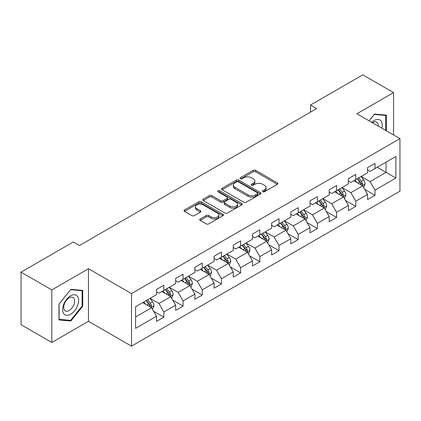 <?xml version="1.0" encoding="UTF-8"?>
<svg xmlns="http://www.w3.org/2000/svg" width="421" height="421" viewBox="0 0 421 421"><rect width="100%" height="100%" fill="white"/><g stroke="black" fill="none" stroke-linecap="round" stroke-linejoin="round"><path stroke-width="0.63" d="M262.82 191.697A1.195 0.689 0 0 0 264.509 191.697L277.339 184.293A1.71 0.984 0 0 0 277.839 183.593A1.71 0.984 0 0 0 277.339 182.898L255.605 170.347A1.71 0.984 0 0 0 253.189 170.347L240.359 177.757A1.195 0.689 0 0 0 240.007 178.246A1.195 0.689 0 0 0 240.359 178.73A1.195 0.689 0 0 0 242.049 178.73L243.706 177.773A5.462 3.157 0 0 1 251.437 177.773L253.247 178.82A5.462 3.157 0 0 1 254.847 181.051A5.462 3.157 0 0 1 253.247 183.282L251.59 184.24A1.195 0.689 0 0 0 251.237 184.73A1.195 0.689 0 0 0 251.59 185.214A1.195 0.689 0 0 0 253.279 185.214L254.937 184.256A5.462 3.157 0 0 1 262.667 184.256L264.477 185.303A5.462 3.157 0 0 1 266.077 187.534A5.462 3.157 0 0 1 264.477 189.766L262.82 190.724A1.195 0.689 0 0 0 262.467 191.213A1.195 0.689 0 0 0 262.82 191.697L262.82 190.724M200.18 219.009A1.71 0.984 0 0 0 199.675 219.709A1.71 0.984 0 0 0 200.18 220.404L206.274 223.925A1.71 0.984 0 0 0 208.69 223.925L222.941 215.699A1.71 0.984 0 0 0 223.44 214.999A1.71 0.984 0 0 0 222.941 214.305L201.206 201.754A1.71 0.984 0 0 0 198.791 201.754L184.54 209.979A1.71 0.984 0 0 0 184.04 210.679A1.71 0.984 0 0 0 184.54 211.374L191.908 215.631A1.71 0.984 0 0 0 194.323 215.631L200.417 212.11A1.71 0.984 0 0 0 200.917 211.41A1.71 0.984 0 0 0 200.417 210.716L196.765 208.605A4.568 2.637 0 0 1 195.428 206.737A4.568 2.637 0 0 1 198.249 204.301A4.568 2.637 0 0 1 203.227 204.874L217.536 213.137A4.568 2.637 0 0 1 218.873 214.999A4.568 2.637 0 0 1 216.052 217.436A4.568 2.637 0 0 1 211.074 216.868L208.69 215.489A1.71 0.984 0 0 0 206.274 215.489L200.18 219.009L200.18 220.404M88.463 268.74L51.804 289.906L21.05 272.15L21.05 324.707L51.804 342.462L88.463 321.297L131.52 346.157L131.52 293.6L88.463 268.74L88.463 321.297M393.551 134.93L393.551 92.599L356.892 113.765L399.95 138.625L131.52 293.6M393.551 92.599L362.797 74.843L310.514 105.029L310.514 112.128M21.05 272.15L73.333 241.964L79.485 245.517L316.666 108.581L310.514 105.029M243.827 202.243A1.71 0.984 0 0 0 246.243 202.243L260.494 194.018A1.71 0.984 0 0 0 260.994 193.318A1.71 0.984 0 0 0 260.494 192.623L238.76 180.072A1.71 0.984 0 0 0 236.344 180.072L222.093 188.298A1.71 0.984 0 0 0 221.593 188.997A1.71 0.984 0 0 0 222.093 189.692L243.827 202.243M218.404 191.955A1.195 0.689 0 0 1 219.62 192.123L241.696 204.869L227.466 213.084A1.71 0.984 0 0 1 225.051 213.084L203.317 200.533L203.317 199.138A1.71 0.984 0 0 0 202.817 199.838A1.71 0.984 0 0 0 203.317 200.533M203.317 199.138L209.416 195.618A1.71 0.984 0 0 1 211.831 195.618L220.646 200.712A1.71 0.984 0 0 0 223.062 200.712L227.103 198.375A1.71 0.984 0 0 0 227.603 197.675A1.71 0.984 0 0 0 227.103 196.981L217.931 191.681A1.195 0.689 0 0 1 217.578 191.192A1.195 0.689 0 0 1 218.315 190.555A1.195 0.689 0 0 1 219.62 190.708L241.717 203.464A1.71 0.984 0 0 1 242.217 204.159A1.71 0.984 0 0 1 241.717 204.859L241.717 203.464M131.52 346.157L399.95 191.181L399.95 138.625M153.602 311.251L163.874 317.181L163.874 311.993L175.683 305.178L175.683 310.361L183.067 306.099L183.067 300.915L194.876 294.095L194.876 299.284L202.259 295.021L202.259 289.832L214.068 283.017L214.068 288.201L221.451 283.938L221.451 278.755L233.26 271.934L233.26 277.123L240.638 272.861L240.638 267.677L252.447 260.857L252.447 266.04L259.831 261.778L259.831 256.594L271.64 249.779L271.64 254.963L279.023 250.7L279.023 245.517L290.832 238.696L290.832 243.88L298.215 239.623L298.215 234.434L310.024 227.619L310.024 232.802L317.402 228.54L317.402 223.356L329.211 216.536L329.211 221.72L336.595 217.462L336.595 212.273L348.404 205.459L348.404 210.642L355.787 206.379L355.787 201.196L367.596 194.376L367.596 199.565L374.979 195.302L374.979 190.118L395.893 178.041L395.893 156.449L386.046 162.132L386.046 172.357L395.893 178.041M163.874 317.181L156.496 321.439L156.496 316.255L135.583 328.333L135.583 306.741L156.496 294.663L156.496 289.48L163.874 285.217L163.874 290.401L175.683 283.586L175.683 278.397L183.067 274.139L183.067 279.323L194.876 272.503L194.876 267.319L202.259 263.057L202.259 268.245L214.068 261.425L214.068 256.242L221.451 251.979L221.451 257.163L233.26 250.342L233.26 245.159L240.638 240.896L240.638 246.085L252.447 239.265L252.447 234.081L259.831 229.819L259.831 235.002L271.64 228.187L271.64 222.998L279.023 218.741L279.023 223.925L290.832 217.104L290.832 211.921L298.215 207.658L298.215 212.842L310.024 206.027L310.024 200.838L317.402 196.581L317.402 201.764L329.211 194.944L329.211 189.76L336.595 185.498L336.595 190.681L348.404 183.866L348.404 178.683L355.787 174.42L355.787 179.604L367.596 172.784L367.596 167.6L374.979 163.337L374.979 168.526L395.893 156.449M161.906 291.537L170.763 296.652L158.954 303.473L150.097 298.357M156.496 291.821L158.954 293.242L163.874 290.401M158.954 303.473L163.874 311.993M170.763 296.652L175.683 305.178M181.098 280.46L189.955 285.575L178.146 292.39L169.289 287.28M175.683 280.744L178.146 282.165L183.067 279.323M178.146 292.39L183.067 300.915M189.955 285.575L194.876 294.095M200.291 269.377L209.148 274.492L197.338 281.312L188.482 276.197M194.876 269.661L197.338 271.082L202.259 268.245M197.338 281.312L202.259 289.832M209.148 274.492L214.068 283.017M219.478 258.299L228.34 263.414L216.526 270.229L207.669 265.119M214.068 258.583L216.526 260.004L221.451 257.163M216.526 270.229L221.451 278.755M228.34 263.414L233.26 271.934M238.67 247.222L247.527 252.332L235.718 259.152L226.861 254.037M233.26 247.506L235.718 248.927L240.638 246.085M235.718 259.152L240.638 267.677M247.527 252.332L252.447 260.857M257.863 236.139L266.719 241.254L254.91 248.074L246.053 242.959M252.447 236.423L254.91 237.844L259.831 235.002M254.91 248.074L259.831 256.594M266.719 241.254L271.64 249.779M277.055 225.061L285.912 230.176L274.103 236.991L265.246 231.876M271.64 225.346L274.103 226.766L279.023 223.925M274.103 236.991L279.023 245.517M285.912 230.176L290.832 238.696M296.242 213.979L305.104 219.094L293.29 225.914L284.433 220.799M290.832 214.263L293.29 215.684L298.215 212.842M293.29 225.914L298.215 234.434M305.104 219.094L310.024 227.619M315.434 202.901L324.291 208.016L312.482 214.831L303.625 209.721M310.024 203.185L312.482 204.606L317.402 201.764M312.482 214.831L317.402 223.356M324.291 208.016L329.211 216.536M334.627 191.818L343.483 196.933L331.674 203.753L322.818 198.638M329.211 192.102L331.674 193.523L336.595 190.681M331.674 203.753L336.595 212.273M343.483 196.933L348.404 205.459M353.819 180.741L362.676 185.856L350.867 192.671L342.01 187.561M348.404 181.025L350.867 182.446L355.787 179.604M350.867 192.671L355.787 201.196M362.676 185.856L367.596 194.376M377.19 167.248L386.046 172.357L370.054 181.593L361.197 176.478M367.596 169.947L370.054 171.363L374.979 168.526M370.054 181.593L374.979 190.118M51.804 289.906L51.804 342.462M135.583 316.966L151.576 307.735L142.714 302.62M151.576 307.735L156.496 316.255M364.707 189.371L374.979 195.302M345.515 200.449L355.787 206.379M326.322 211.531L336.595 217.462M307.13 222.609L317.402 228.54M287.943 233.692L298.215 239.623M268.751 244.769L279.023 250.7M249.558 255.847L259.831 261.778M230.366 266.93L240.638 272.861M211.179 278.007L221.451 283.938M191.987 289.09L202.259 295.021M172.794 300.168L183.067 306.099M386.357 130.773L386.357 115.117L374.485 114.059L369.07 120.795M59.003 319.944L70.875 321.002L82.742 306.235L82.742 290.406L70.875 289.348L59.003 304.115L59.003 319.944M82.127 305.883L82.742 306.235M69.618 320.281L70.875 321.002M263.293 191.865L264.477 191.187A5.462 3.157 0 0 0 266.077 188.955L266.077 187.534M254.847 181.051L254.847 182.472A5.462 3.157 0 0 1 253.247 184.703L252.063 185.382M277.318 184.303L255.605 171.768A1.71 0.984 0 0 0 253.189 171.768L240.838 178.899M260.473 194.028L238.76 181.493A1.71 0.984 0 0 0 236.344 181.493L222.12 189.708M257.473 193.807A1.195 0.689 0 0 0 257.826 193.318A1.195 0.689 0 0 0 257.473 192.834L238.397 181.814A1.195 0.689 0 0 0 236.707 181.814L234.955 182.83A5.462 3.157 0 0 0 233.355 185.056A5.462 3.157 0 0 0 234.955 187.287L247.995 194.818A5.462 3.157 0 0 0 255.726 194.818L257.473 193.807L257.473 195.228A1.195 0.689 0 0 0 257.826 194.739L257.826 193.318M233.355 185.056L233.355 186.477A5.462 3.157 0 0 0 234.955 188.708L234.955 187.287M257.473 195.228L255.726 196.239A5.462 3.157 0 0 1 247.995 196.239L234.955 188.708M203.338 200.549L209.416 197.039L209.416 195.618M227.603 197.675L227.603 199.096A1.71 0.984 0 0 1 227.103 199.796L223.062 202.127A1.71 0.984 0 0 1 220.646 202.127L211.831 197.039A1.71 0.984 0 0 0 209.416 197.039M229.792 205.99A4.568 2.637 0 0 0 234.771 206.564A4.568 2.637 0 0 0 237.591 204.127A4.568 2.637 0 0 0 236.255 202.259L231.213 199.349A1.71 0.984 0 0 0 228.798 199.349L224.751 201.685A1.71 0.984 0 0 0 224.251 202.385A1.71 0.984 0 0 0 224.751 203.08L229.792 205.99L229.792 207.411A4.568 2.637 0 0 0 234.771 207.985A4.568 2.637 0 0 0 237.591 205.548L237.591 204.127M224.251 202.385L224.251 203.801A1.71 0.984 0 0 0 224.751 204.501L224.751 203.08M229.792 207.411L224.751 204.501M218.873 214.999L218.873 216.42A4.568 2.637 0 0 1 216.052 218.857A4.568 2.637 0 0 1 211.074 218.288L208.69 216.91A1.71 0.984 0 0 0 206.274 216.91L200.201 220.415M195.428 206.737L195.428 208.158A4.568 2.637 0 0 0 196.765 210.026L196.765 208.605M200.396 212.121L196.765 210.026M222.919 215.71L201.206 203.175A1.71 0.984 0 0 0 198.791 203.175L184.561 211.389M363.649 187.54L365.112 183.851A4.61 2.663 -120 0 0 363.639 179.925L361.102 176.536M356.671 182.388L354.95 180.088M361.96 185.44L362.623 184.045A4.61 2.663 -120 0 0 361.302 181.277L358.76 177.883M357.608 178.551L360.423 182.314A2.347 1.358 60 0 1 360.85 183.024L362.623 184.045M357.287 178.736L359.823 182.13A4.61 2.663 60 0 1 361.144 184.898M384.978 114.996L385.741 115.438L385.741 130.421M369.096 120.806L374.237 114.407L385.741 115.438M381.852 128.173A11.309 6.531 120 0 0 379.895 119.953A11.309 6.531 120 0 0 371.79 122.369M378.247 126.095A7.741 4.468 120 0 0 376.653 122.201A7.741 4.468 120 0 0 372.485 122.764M70.628 314.266A11.309 6.531 120 0 0 78.622 300.415A11.309 6.531 120 0 0 70.628 295.8A11.309 6.531 120 0 0 62.629 309.651A11.309 6.531 120 0 0 70.628 314.266M69.17 310.514A7.741 4.468 120 0 0 74.228 303.694A7.741 4.468 120 0 0 73.044 297.489A7.741 4.468 120 0 0 69.17 297.873A7.741 4.468 120 0 0 64.113 304.693A7.741 4.468 120 0 0 65.302 310.898A7.741 4.468 120 0 0 69.17 310.514M59.124 304.004L70.628 289.695L82.127 290.727L82.127 306.062L70.628 320.37L59.124 319.344L59.098 303.994M81.369 290.285L82.127 290.727M344.457 198.617L345.92 194.934A4.61 2.663 -120 0 0 344.446 191.008L341.91 187.613M337.484 193.471L335.758 191.166M342.773 196.523L343.431 195.128A4.61 2.663 -120 0 0 342.11 192.355L339.573 188.966M338.416 189.634L341.231 193.392A2.347 1.358 60 0 1 341.663 194.107L343.431 195.128M338.095 189.818L340.636 193.207A4.61 2.663 60 0 1 341.952 195.981M325.265 209.7L326.728 206.011A4.61 2.663 -120 0 0 325.259 202.085L322.718 198.696M318.292 204.548L316.566 202.248M323.581 207.6L324.238 206.206A4.61 2.663 -120 0 0 322.918 203.432L320.381 200.043M319.223 200.712L322.044 204.474A2.347 1.358 60 0 1 322.47 205.185L324.238 206.206M318.902 200.896L321.444 204.285A4.61 2.663 60 0 1 322.765 207.058M306.072 220.778L307.535 217.089A4.61 2.663 -120 0 0 306.067 213.163L303.525 209.774M299.099 215.631L297.373 213.326M304.388 218.683L305.046 217.289A4.61 2.663 -120 0 0 303.73 214.515L301.189 211.126M300.036 211.789L302.852 215.552A2.347 1.358 60 0 1 303.278 216.268L305.046 217.289M299.715 211.979L302.252 215.368A4.61 2.663 60 0 1 303.573 218.141M286.885 231.855L288.348 228.171A4.61 2.663 -120 0 0 286.875 224.246L284.338 220.857M279.907 226.709L278.186 224.409M285.196 229.761L285.859 228.366A4.61 2.663 -120 0 0 284.538 225.593L281.996 222.204M280.844 222.872L283.659 226.63A2.347 1.358 60 0 1 284.086 227.345L285.859 228.366M280.523 223.056L283.059 226.445A4.61 2.663 60 0 1 284.38 229.219M267.693 242.938L269.156 239.249A4.61 2.663 -120 0 0 267.682 235.323L265.146 231.934M260.72 237.791L258.994 235.486M266.009 240.844L266.667 239.449A4.61 2.663 -120 0 0 265.346 236.676L262.809 233.287M261.651 233.95L264.467 237.712A2.347 1.358 60 0 1 264.898 238.423L266.667 239.449M261.33 234.139L263.872 237.528A4.61 2.663 60 0 1 265.188 240.302M248.501 254.016L249.963 250.332A4.61 2.663 -120 0 0 248.495 246.406L245.953 243.017M241.528 248.869L239.802 246.564M246.817 251.921L247.474 250.527A4.61 2.663 -120 0 0 246.153 247.753L243.617 244.364M242.459 245.033L245.28 248.79A2.347 1.358 60 0 1 245.706 249.506L247.474 250.527M242.138 245.217L244.68 248.606A4.61 2.663 60 0 1 246.001 251.379M229.308 265.098L230.771 261.409A4.61 2.663 -120 0 0 229.303 257.484L226.761 254.095M222.335 259.946L220.609 257.647M227.624 263.004L228.282 261.609A4.61 2.663 -120 0 0 226.966 258.836L224.425 255.447M223.272 256.11L226.088 259.873A2.347 1.358 60 0 1 226.514 260.583L228.282 261.609M222.951 256.294L225.488 259.689A4.61 2.663 60 0 1 226.808 262.457M210.121 276.176L211.584 272.492A4.61 2.663 -120 0 0 210.111 268.566L207.574 265.177M203.143 271.029L201.422 268.724M208.432 274.082L209.095 272.687A4.61 2.663 -120 0 0 207.774 269.914L205.232 266.525M204.08 267.193L206.895 270.95A2.347 1.358 60 0 1 207.321 271.666L209.095 272.687M203.759 267.377L206.295 270.766A4.61 2.663 60 0 1 207.616 273.539M190.929 287.259L192.392 283.57A4.61 2.663 -120 0 0 190.918 279.644L188.382 276.255M183.956 282.107L182.23 279.807M189.245 285.159L189.903 283.765A4.61 2.663 -120 0 0 188.582 280.991L186.045 277.602M184.887 278.27L187.703 282.033A2.347 1.358 60 0 1 188.134 282.744L189.903 283.765M184.566 278.455L187.108 281.844A4.61 2.663 60 0 1 188.424 284.617M171.736 298.336L173.199 294.647A4.61 2.663 -120 0 0 171.731 290.722L169.189 287.332M164.764 293.19L163.038 290.885M170.052 296.242L170.71 294.847A4.61 2.663 -120 0 0 169.389 292.074L166.853 288.685M165.695 289.353L168.516 293.111A2.347 1.358 60 0 1 168.942 293.826L170.71 294.847M165.374 289.537L167.916 292.927A4.61 2.663 60 0 1 169.237 295.7M152.544 309.414L154.007 305.73A4.61 2.663 -120 0 0 152.539 301.804L149.997 298.415M145.571 304.267L143.845 301.968M150.86 307.319L151.518 305.925A4.61 2.663 -120 0 0 150.202 303.152L147.66 299.763M146.508 300.431L149.323 304.188A2.347 1.358 60 0 1 149.75 304.904L151.518 305.925M146.187 300.615L148.724 304.004A4.61 2.663 60 0 1 150.044 306.777M264.477 191.187L264.477 189.766M251.59 185.214L251.59 184.24M253.247 184.703L253.247 183.282M240.359 178.73L240.359 177.757M253.189 171.768L253.189 170.347M255.605 171.768L255.605 170.347M277.339 184.293L277.339 182.898M222.093 189.692L222.093 188.298M236.344 181.493L236.344 180.072M238.76 181.493L238.76 180.072M260.494 194.018L260.494 192.623M247.995 196.239L247.995 194.818M255.726 196.239L255.726 194.818M211.831 197.039L211.831 195.618M220.646 202.127L220.646 200.712M223.062 202.127L223.062 200.712M227.103 199.796L227.103 198.375M219.62 192.123L219.62 190.708M206.274 216.91L206.274 215.489M208.69 216.91L208.69 215.489M211.074 218.288L211.074 216.868M200.417 212.11L200.417 210.716M184.54 211.374L184.54 209.979M198.791 203.175L198.791 201.754M201.206 203.175L201.206 201.754M222.941 215.699L222.941 214.305M362.218 185.593L365.081 183.94M361.302 181.277L363.639 179.925M358.024 183.167L359.823 182.13M343.031 196.67L345.888 195.018M342.11 192.355L344.446 191.008M338.831 194.249L340.636 193.207M323.838 207.753L326.696 206.101M322.918 203.432L325.259 202.085M319.639 205.327L321.444 204.285M304.646 218.831L307.509 217.178M303.73 214.515L306.067 213.163M300.452 216.41L302.252 215.368M285.454 229.913L288.317 228.261M284.538 225.593L286.875 224.246M281.26 227.487L283.059 226.445M266.267 240.991L269.124 239.339M265.346 236.676L267.682 235.323M262.067 238.565L263.872 237.528M247.074 252.068L249.932 250.421M246.153 247.753L248.495 246.406M242.875 249.648L244.68 248.606M227.882 263.151L230.745 261.499M226.966 258.836L229.303 257.484M223.683 260.725L225.488 259.689M208.69 274.229L211.553 272.582M207.774 269.914L210.111 268.566M204.495 271.808L206.295 270.766M189.503 285.312L192.36 283.659M188.582 280.991L190.918 279.644M185.303 282.886L187.108 281.844M170.31 296.389L173.168 294.737M169.389 292.074L171.731 290.722M166.111 293.969L167.916 292.927M151.118 307.472L153.981 305.82M150.202 303.152L152.539 301.804M146.918 305.046L148.724 304.004"/></g></svg>
